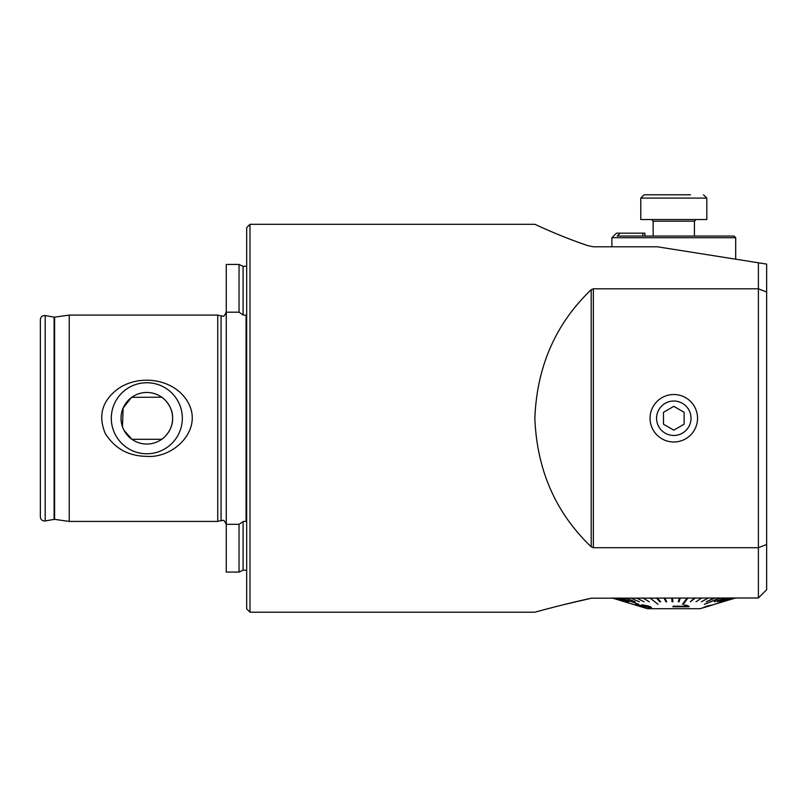 <?xml version="1.0" encoding="UTF-8"?>
<svg xmlns="http://www.w3.org/2000/svg" width="807" height="807" viewBox="0 0 807 807"><rect width="100%" height="100%" fill="white"/><g stroke="black" fill="none" stroke-linecap="round" stroke-linejoin="round"><path stroke-width="1.21" d="M243.089 521.554L243.089 570.196L239.043 572.072L239.043 524.308L243.089 521.554L246.064 521.261L246.064 315.244L243.089 314.952L239.043 312.198L239.043 264.434L226.263 264.434L226.263 312.198L239.043 312.198M239.043 524.308L226.263 524.308L226.263 312.198M239.043 572.072L226.263 572.072L226.263 524.308M591.198 289.703L591.198 546.803C555.65 512.798 536.877 469.946 534.859 418.258C536.877 366.56 555.65 323.708 591.198 289.703L593.357 288.805L758.398 288.805L758.398 597.967L591.46 598.209C564.648 603.929 535.626 612.009 534.849 612.21C535.697 611.988 564.557 603.949 591.46 598.209L563.579 604.695M539.833 610.859L534.849 612.21L249.988 612.21L249.988 224.296L534.859 224.296M758.398 597.967L766.65 589.715L766.65 544.503L758.398 547.701L593.357 547.701L591.198 546.803M758.398 262.789L758.398 288.805L766.65 292.003L766.65 264.101L657.372 246.791L593.357 246.791L587.829 245.651C558.666 235.805 534.849 224.185 534.859 224.296C534.769 224.144 558.706 235.815 587.829 245.651M587.667 245.6L576.571 241.686M756.33 598.007L735.702 597.967L723.092 601.74M673.795 394.522A23.726 23.726 0 0 1 694.353 430.121A23.726 23.726 0 0 1 653.246 430.121A23.726 23.726 0 0 1 673.795 394.522M766.65 544.503L766.65 292.003M131.743 397.326L161.733 397.205C162.651 397.427 173.091 406.032 172.607 418.218C173.142 430.383 162.661 439.099 161.733 439.301L131.914 439.301L123.996 430.262M122.452 426.691L123.148 408.019L131.299 397.659M249.988 612.21L246.69 608.912L246.69 227.604L249.988 224.296M217.739 521.423L217.739 315.083L69.241 315.083L69.241 521.423L217.739 521.423L221.068 520.525L221.068 315.981C222.903 315.002 223.246 318.926 226.263 311.986M116.753 389.801C138.4 373.258 175.079 378.322 188.354 402.975C202.991 429.939 173.808 458.437 146.824 456.358C128.626 456.177 114.776 448.571 105.283 433.52C98.071 416.16 101.894 401.583 116.753 389.801M40.35 516.884L40.35 319.622C40.713 316.778 42.327 315.426 45.192 315.557L45.192 520.949C42.327 521.08 40.713 519.728 40.35 516.884M146.824 453.776A35.528 35.528 0 0 0 177.58 400.494A35.528 35.528 0 0 0 116.057 400.494A35.528 35.528 0 0 0 146.824 453.776M146.824 444.042A25.794 25.794 0 0 0 169.157 405.356A25.794 25.794 0 0 0 124.48 405.356A25.794 25.794 0 0 0 146.824 444.042M611.898 246.791L611.898 237.712L735.702 237.712L735.702 259.198M611.898 237.712L616.437 233.173L620.28 233.173L617.194 236.058L734.047 236.058L735.702 237.712M644.914 236.058L644.914 233.173L620.28 233.173M710.422 605.623L702.463 608.014L706.993 606.097L713.106 604.806L706.993 606.057L702.463 607.974M714.659 604.241L735.207 597.967L714.659 604.241M721.882 601.74L733.977 597.967L721.882 601.74M720.137 601.78L731.798 598.017M717.655 601.78L728.711 598.017M714.477 601.78L724.747 598.017M704.45 604.241L719.985 597.967L704.45 604.241M706.266 601.74L714.498 597.967L706.266 601.74M701.364 601.78L708.364 598.017M696.017 601.78L701.687 598.017M690.328 601.78L694.565 597.967L690.328 601.78L695.341 598.017L694.565 598.017M682.53 604.241L687.12 597.967L682.53 604.241M678.253 601.74L679.474 597.967L678.253 601.74M672.554 598.017L672.887 601.78L672.554 598.017L671.727 598.017L672.06 601.78L672.887 601.78M664.827 598.017L666.713 601.78L664.827 598.017L664.01 598.017L665.896 601.78L666.713 601.78M657.251 598.017L660.651 601.78L657.251 598.017L656.454 598.017L659.854 601.78L660.651 601.78M649.928 597.967L658.038 604.292L649.928 597.967M642.987 597.967L649.242 601.78L642.987 597.967M636.531 598.017L644.077 601.78M630.66 598.017L639.376 601.78M625.475 598.017L635.22 601.78M621.047 597.967L638.761 604.292L621.047 597.967M617.456 597.967L628.794 601.78L617.456 597.967M614.752 598.017L626.625 601.78M612.977 598.017L625.193 601.78M612.16 598.017L647.385 608.7L700.214 608.7L702.362 607.964M651.4 607.56L650.745 607.893C651.945 607.61 651.259 607.025 648.707 606.118L641.747 604.756L647.819 606.208L648.999 607.268L635.452 604.433L649.403 607.096M650.745 607.842C651.945 607.58 651.269 606.985 648.707 606.077L641.747 604.756M645.681 607.752L635.452 604.433M685.809 606.329L673.3 606.118L672.846 606.753L673.3 606.158L685.809 606.37L684.336 605.22L686.243 605.169L684.336 605.179M689.198 606.38L686.243 605.129L688.906 606.753L672.846 606.753M617.456 598.017L628.794 601.78M632.94 604.292L630.005 603.414M642.987 598.017L649.242 601.78M621.047 598.017L638.761 604.292M678.253 601.78L679.07 601.78L680.291 597.967M680.291 598.017L679.474 598.017M649.928 598.017L658.038 604.292M706.266 601.78L715.113 597.967M715.113 598.017L714.498 598.017M682.53 604.292L683.337 604.292L687.927 597.967M687.927 598.017L687.12 598.017M721.882 601.78L734.158 597.967M704.45 604.292L720.53 597.967M720.53 598.017L719.985 598.017M714.659 604.292L735.248 598.017M714.72 604.292L710.937 605.482M706.619 606.753L704.461 607.318M650.745 607.893L638.821 605.371M673.795 435.467A17.219 17.219 0 0 0 688.714 409.643A17.219 17.219 0 0 0 658.885 409.643A17.219 17.219 0 0 0 673.795 435.467M684.114 424.21L684.114 412.296L673.795 406.345L663.485 412.296L663.485 424.21L673.795 430.161L684.114 424.21M640.788 198.088L640.788 219.554L706.811 219.554L706.811 198.088L640.788 198.088L644.087 194.79L665.462 194.79M644.087 194.79L690.479 194.79M243.089 314.952L243.089 266.31L246.69 266.26M593.357 288.805L593.357 547.701M54.614 317.141L54.099 317.131L54.099 519.375L54.614 519.365L54.614 317.141L69.241 315.083M642.846 233.173L642.846 236.058M694.434 236.058L694.434 221.199L653.166 221.199L651.511 219.554M243.089 570.196L246.69 570.246M243.089 266.31L239.043 264.434M221.068 520.525C222.903 521.504 223.246 517.58 226.263 524.52M221.068 315.981L217.739 315.083M54.614 519.365L69.241 521.423M54.099 317.131L45.192 315.557M54.099 519.375L45.192 520.949M717.584 603.414L735.49 597.967M705.005 607.247L710.917 605.442M653.166 236.058L653.166 221.199M694.434 221.199L696.088 219.554M706.811 198.088L703.512 194.79"/></g></svg>
